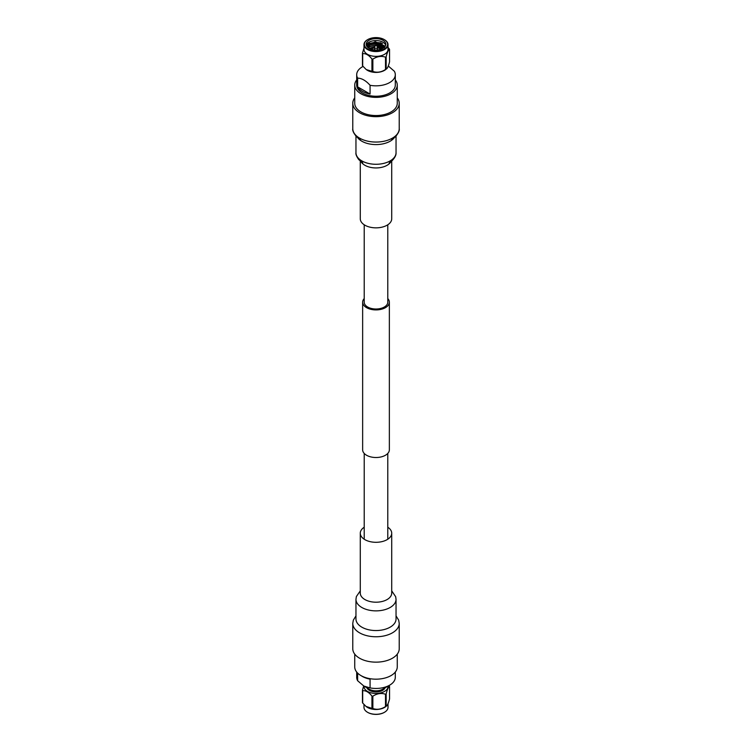 <?xml version="1.0" encoding="UTF-8"?>
<svg xmlns="http://www.w3.org/2000/svg" width="752" height="752" viewBox="0 0 752 752"><rect width="100%" height="100%" fill="white"/><g stroke="black" fill="none" stroke-linecap="round" stroke-linejoin="round"><path stroke-width="1.13" d="M364.212 224.773L364.212 302.201A11.788 6.806 0 0 0 367.662 307.013A11.788 6.806 0 0 0 380.512 308.489A11.788 6.806 0 0 0 387.788 302.201L387.788 224.773M364.212 298.572A13.357 7.717 0 0 0 362.643 302.201A13.357 7.717 0 0 0 366.553 307.653A13.357 7.717 0 0 0 381.114 309.326A13.357 7.717 0 0 0 389.357 302.201A13.357 7.717 0 0 0 387.788 298.572M362.643 302.201L362.643 449.799A13.357 7.717 0 0 0 366.553 455.251A13.357 7.717 0 0 0 381.114 456.925A13.357 7.717 0 0 0 389.357 449.799L389.357 302.201M388.333 66.054L394.368 71.271A19.298 11.139 180 0 1 395.298 74.692A19.298 11.139 180 0 1 370.078 85.296L370.078 94.047A19.298 11.139 180 0 1 357.632 86.865L357.632 78.114A19.298 11.139 180 0 1 356.702 74.692A19.298 11.139 180 0 1 362.361 66.815L363.056 66.411M356.702 74.692L356.702 85.089A19.298 11.139 0 0 0 376 96.237A19.298 11.139 0 0 0 395.298 85.089L395.298 74.692M369.063 43.259L380.907 42.732M371.281 44.161L379.929 44.199M371.281 45.947L375.427 45.393M376.602 45.421L379.929 45.985M371.281 47.733L374.637 47.188M376.649 45.496L375.351 45.496L376.649 45.487L377.41 47.32A1.457 0.837 180 0 0 377.401 47.301L379.929 47.761M382.477 48.57L377.166 46.727M374.872 46.643L369.119 48.354M383.661 47.855L378.237 45.101L369.89 46.098L368.019 47.611M384.394 47.254L378.237 43.315L369.89 44.312L367.418 47.075M366.506 45.778A9.823 5.668 180 0 1 366.177 44.302A9.823 5.668 180 0 1 376 38.634A9.823 5.668 180 0 1 385.823 44.302A9.823 5.668 180 0 1 377.278 49.933A9.823 5.668 180 0 1 366.506 45.778M385.682 45.27A9.823 5.668 0 0 0 376 40.561A9.823 5.668 0 0 0 366.318 45.27M366.703 46.145L375.229 41.689L384.422 45.834L384.573 47.808M382.091 48.758L377.363 47.197M374.675 47.103L369.486 48.551M383.417 48.025L376.489 45.327M375.568 45.299L369.89 46.539L368.245 47.79M384.244 47.385L378.237 43.766L369.89 44.753L367.521 47.169M387.224 42.573A11.618 6.702 180 0 1 372.992 50.788A11.618 6.702 180 0 1 367.784 39.565A11.618 6.702 180 0 1 384.216 39.565A11.618 6.702 180 0 1 387.224 42.573M367.653 39.649A12.013 6.937 0 0 0 367.512 39.724A12.013 6.937 0 0 0 363.987 44.631A12.013 6.937 0 0 0 376 51.559A12.013 6.937 0 0 0 388.013 44.631A12.013 6.937 0 0 0 387.6 42.836A12.013 6.937 0 0 0 384.488 39.724A12.013 6.937 0 0 0 384.347 39.649M382.524 43.616A12.013 6.937 0 0 0 367.531 44.518M363.987 44.631L363.987 49.444A12.013 6.937 0 0 0 376 56.372A12.013 6.937 0 0 0 388.013 49.444L388.013 44.631M363.987 48.203L362.445 53.11A13.912 8.037 180 0 0 362.69 53.636C365.782 53.345 368.865 55.122 371.939 58.976A13.912 8.037 180 0 0 372.86 59.126C377.081 56.391 381.302 55.733 385.503 57.161A13.912 8.037 180 0 0 386.171 56.776C387.299 52.264 388.427 49.829 389.555 49.482A13.912 8.037 180 0 0 389.442 49.218A13.912 8.037 180 0 0 389.31 48.955L388.013 47.461M379.14 43.466C374.919 42.046 370.698 42.695 366.497 45.421M362.69 53.636L362.69 65.969A13.912 8.037 0 0 1 362.558 65.706A13.912 8.037 0 0 1 362.445 65.443L362.445 53.11M386.171 56.776L386.171 69.109C387.299 68.77 388.427 66.336 389.555 61.814L389.555 49.482M372.86 59.126L372.86 71.459C377.062 72.888 381.273 72.239 385.503 69.504A13.912 8.037 180 0 0 386.171 69.109L385.663 69.598A12.013 6.937 0 0 1 366.337 69.598L371.939 71.318L371.939 58.976M385.503 69.504L385.503 57.161M362.69 65.969L365.998 69.334M372.86 71.459A13.912 8.037 180 0 1 371.939 71.318M377.41 47.32A1.457 0.837 180 0 1 377.457 47.517A1.457 0.837 180 0 1 376 48.354A1.457 0.837 180 0 1 374.543 47.517A1.457 0.837 180 0 1 374.59 47.32L375.351 45.496M357.632 78.114C361.778 78.236 365.923 80.633 370.078 85.296M357.632 86.865L370.078 94.047M356.702 79.938A21.263 12.276 0 0 0 354.737 85.089L354.737 103.259A21.263 12.276 0 0 0 360.969 111.945A21.263 12.276 0 0 0 384.14 114.605A21.263 12.276 0 0 0 397.263 103.259L397.263 85.089A21.263 12.276 0 0 0 395.298 79.938M354.737 97.863A23.227 13.404 0 0 0 352.773 103.259A23.227 13.404 0 0 0 359.578 112.744A23.227 13.404 0 0 0 384.892 115.648A23.227 13.404 0 0 0 399.227 103.259A23.227 13.404 0 0 0 397.263 97.863M354.737 85.089A21.263 12.276 0 0 0 360.969 93.774A21.263 12.276 0 0 0 384.14 96.435A21.263 12.276 0 0 0 397.263 85.089M360.283 161.125L360.283 218.776A15.717 9.071 0 0 0 364.889 225.196A15.717 9.071 0 0 0 382.016 227.16A15.717 9.071 0 0 0 391.717 218.776L391.717 161.125M361.298 675.775A19.298 11.139 0 0 0 370.078 679.159L370.078 687.911A19.298 11.139 0 0 0 389.639 685.185A19.298 11.139 0 0 0 395.298 677.308L395.298 672.062M356.702 672.062L356.702 677.308A19.298 11.139 0 0 0 357.632 680.729L357.632 673.096M367.653 712.351A11.618 6.702 0 0 0 367.784 712.435A11.618 6.702 0 0 0 384.216 712.435A11.618 6.702 0 0 0 384.347 712.351M388.013 703.797L388.013 707.369A12.013 6.937 180 0 1 384.488 712.276A12.013 6.937 180 0 1 367.512 712.276A12.013 6.937 180 0 1 363.987 707.369L363.987 704.539M386.171 693.852L386.171 706.184A13.912 8.037 0 0 1 385.503 706.579L385.503 694.246A13.912 8.037 0 0 0 386.171 693.852C387.299 689.33 388.427 686.905 389.555 686.557L389.555 698.89C388.427 703.411 387.289 705.846 386.171 706.184L385.663 706.673A12.013 6.937 180 0 1 366.337 706.673A12.013 6.937 180 0 1 366.186 706.551M385.503 706.579C381.273 709.305 377.062 709.963 372.86 708.534A13.912 8.037 0 0 1 371.939 708.393L365.998 706.41L362.69 703.045A13.912 8.037 0 0 1 362.445 702.518L362.445 690.186L363.714 685.965M385.503 694.246C381.302 692.808 377.081 693.466 372.86 696.202L372.86 708.534M388.944 685.589L389.31 686.031A13.912 8.037 0 0 1 389.555 686.557M371.939 708.393L371.939 696.061C368.865 692.197 365.782 690.421 362.69 690.712L362.69 703.045M372.86 696.202A13.912 8.037 180 0 1 372.4 696.136A13.912 8.037 180 0 1 371.939 696.061M387.994 686.144A12.013 6.937 180 0 1 372.889 693.212A12.013 6.937 180 0 1 364.006 686.144M362.445 690.186A13.912 8.037 0 0 0 362.69 690.712M366.92 687.817A9.362 5.405 0 0 0 376 691.925A9.362 5.405 0 0 0 385.08 687.817M370.078 687.911L363.855 686.05L369.382 689.246A9.362 5.405 0 0 0 382.618 689.246L389.639 685.185M363.855 686.05L357.632 680.729M352.773 623.352A23.227 13.404 180 0 0 359.578 632.836A23.227 13.404 180 0 0 384.883 635.741A23.227 13.404 180 0 0 399.227 623.352L399.227 648.741A23.227 13.404 180 0 1 384.892 661.13A23.227 13.404 180 0 1 359.578 658.216A23.227 13.404 180 0 1 352.773 648.741L352.773 623.352L353.337 620.137L355.959 615.879M397.263 654.137L397.263 666.911A21.263 12.276 180 0 1 384.14 678.248A21.263 12.276 180 0 1 360.969 675.587A21.263 12.276 180 0 1 354.737 666.911L354.737 654.137M387.788 527.227A15.717 9.071 180 0 1 391.717 533.224A15.717 9.071 180 0 1 382.016 541.609A15.717 9.071 180 0 1 364.889 539.645A15.717 9.071 180 0 1 360.283 533.224A15.717 9.071 180 0 1 364.212 527.227M370.774 49.106A6.881 3.967 180 0 1 371.281 48.795M380.719 48.795A6.881 3.967 180 0 1 381.226 49.106M370.811 49.124L374.543 47.714M377.457 47.714L381.189 49.124M361.139 161.83A15.717 9.071 0 0 0 364.889 165.29A15.717 9.071 0 0 0 390.861 161.83M360.452 160.007L362.755 162.977L358.76 159.612C356.542 156.472 355.611 154.169 355.959 152.712A20.041 11.571 0 0 0 361.825 160.89A20.041 11.571 0 0 0 383.67 163.4A20.041 11.571 0 0 0 396.041 152.712C396.567 158.164 387.994 164.312 389.245 162.977L391.548 160.007M357.783 137.842A20.041 11.571 0 0 0 361.825 141.197A20.041 11.571 0 0 0 394.217 137.842M356.909 136.281L360.264 139.599L356.617 136.798C353.628 133.254 352.35 130.538 352.773 128.648A23.227 13.404 0 0 0 359.578 138.124A23.227 13.404 0 0 0 384.883 141.038A23.227 13.404 0 0 0 399.227 128.648C399.65 130.528 398.372 133.254 395.383 136.798L391.736 139.599L395.091 136.281M391.717 533.224L391.717 593.131A15.717 9.071 180 0 1 382.016 601.515A15.717 9.071 180 0 1 364.889 599.541A15.717 9.071 180 0 1 360.283 593.131L360.283 533.224M391.717 590.875L395.665 596.684L396.041 599.288A20.041 11.571 180 0 1 383.67 609.985A20.041 11.571 180 0 1 361.825 607.475A20.041 11.571 180 0 1 355.959 599.288L356.373 596.552L360.283 590.875M396.041 599.288L396.041 618.981A20.041 11.571 180 0 1 383.67 629.668A20.041 11.571 180 0 1 361.825 627.159A20.041 11.571 180 0 1 355.959 618.981L355.959 599.288M364.212 453.428L364.212 539.231M387.788 453.428L387.788 539.231M370.661 49.068L374.543 47.639M377.457 47.639L381.339 49.068M374.543 47.517L374.543 49.914M377.457 47.517L377.457 49.914M396.041 152.712L396.041 136.121M355.959 152.712L355.959 136.121M399.227 128.648L399.227 103.259M352.773 128.648L352.773 103.259M399.227 623.352L398.663 620.127L396.041 615.879"/></g></svg>
